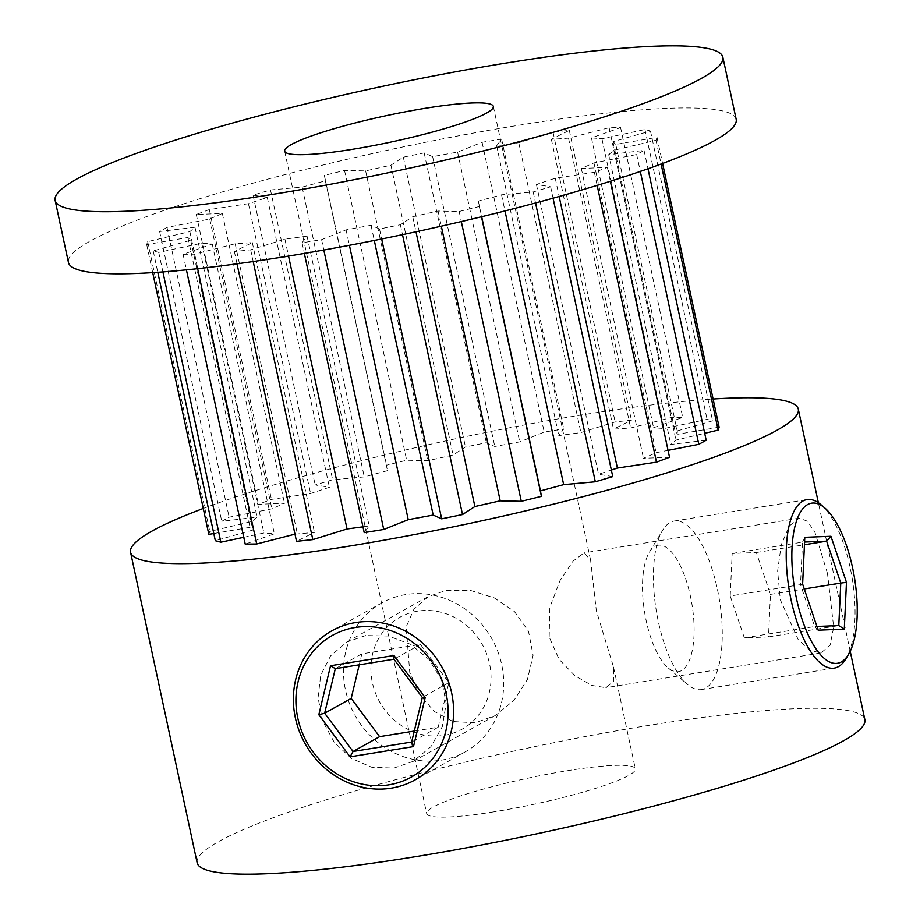 <?xml version="1.0" encoding="UTF-8"?>
<svg xmlns="http://www.w3.org/2000/svg" width="920" height="920" viewBox="0 0 920 920"><rect width="100%" height="100%" fill="white"/><g stroke="black" fill="none" stroke-linecap="round" stroke-linejoin="round"><path stroke-width="0.69" stroke-dasharray="4.6 3.45" d="M475.076 722.786L453.008 721.533L434.171 711.39L419.738 694.473L409.756 672.497L406.191 626.945L413.862 609.327L428.341 596.494L446.671 590.295L470.649 590.479L494.27 597.885L514.452 611.581L528.494 631.212L533.082 655.304L527.447 679.454L514.015 700.327L494.937 715.737L475.076 722.786M365.608 635.57L346.748 642.056L330.602 655.88L320.735 675.188L318.055 697.785L322.736 721.13L334.167 742.152L351.129 758.252L371.818 767.303L394.013 768.062L413.344 761.3L430.847 746.73L442.359 726.524L446.166 703.294L441.542 679.96L429.077 659.49L410.538 644.299L388.447 636.03L365.608 635.57M549.171 637.031L549.827 607.361L559.935 580.727L573.034 561.142L584.12 552.862L590.594 560.142L596.332 610.684L613.513 667.046L613.766 681.225L605.877 687.677L591.813 685.411L574.896 675.682L559.13 659.41L549.171 637.031M827.471 573.39L815.051 532.622L807.484 521.226L799.204 518.144L789.279 525.998L781.264 544.801L777.63 570.963L780.298 599.736L798.215 639.619L810.083 650.325L820.962 652.981L830.058 645.276L833.692 627.221L827.471 573.39M736.172 119.312A341.447 42.849 -12.1 0 0 520.226 125.028A341.447 42.849 -12.1 0 0 68.448 262.453M494.155 811.796A106.697 13.397 167.9 0 1 426.673 813.591A106.697 13.397 167.9 0 1 567.858 770.638A106.697 13.397 167.9 0 1 635.341 768.856A106.697 13.397 167.9 0 1 494.155 811.796M197.144 862.799A341.447 42.849 167.9 0 1 648.922 725.362A341.447 42.849 167.9 0 1 864.869 719.647M203.262 508.461A341.447 42.849 167.9 0 1 582.348 414.851A341.447 42.849 167.9 0 1 713.092 399.027M706.181 440.231L670.806 444.475L675.958 440.116L704.697 433.297M669.53 457.263L643.459 458.275L656.075 452.709L668.058 450.363M612.755 476.594L598.54 474.26L611.351 470.039M362.952 526.815L369.173 525.964L364.205 532.622M294.975 534.163L314.456 532.427L296.516 541.339M243.754 537.303L263.879 533.002L274.367 533.83L245.226 544.134M213.796 533.531L250.044 527.309L252.85 530.047L215.337 540.718M719.13 427.167L677.913 434.24L675.107 431.503L712.609 420.831L707.089 419.359L664.067 428.547L653.58 427.719L682.732 417.427L671.266 417.553L630.648 427.984L613.49 429.122L631.431 420.21L615.135 421.935L580.899 432.572L558.773 435.585L563.753 428.927L544.214 432.078L519.719 441.887L494.776 446.476L486.3 442.727L465.451 446.993L453.077 455.009L427.754 460.713L406.663 460.241L386.526 465.209L387.492 470.649L364.285 476.916L332.637 479.768L315.192 484.955L329.406 487.289L310.58 493.511L271.457 499.399L258.416 504.286L284.487 503.286L271.883 508.841L229.137 517.201L221.766 521.318L257.14 517.074L251.988 521.433L209.794 531.438L208.828 534.382M608.683 154.663L613.835 150.305L656.018 140.288L656.995 137.356L615.779 144.417L612.973 141.691L650.474 131.008L644.966 129.536L601.944 138.736L591.445 137.896L620.597 127.604L609.132 127.73L568.514 138.161L551.367 139.311L569.308 130.398L553.012 132.123L518.776 142.761L496.639 145.774L501.618 139.115L482.091 142.266L457.585 152.076L432.641 156.653L424.166 152.904L403.316 157.17L390.942 165.186L365.631 170.901L344.528 170.43L324.392 175.398L325.369 180.837L302.162 187.105L270.503 189.957L253.058 195.132L267.272 197.466L248.446 203.688L209.334 209.576L196.282 214.475L222.352 213.463L209.748 219.029L167.003 227.389L159.631 231.495L195.005 227.251L189.853 231.61L147.671 241.626L146.694 244.559L187.91 237.498L190.716 240.223L153.214 250.895L158.723 252.379L201.744 243.179L212.244 244.007L183.091 254.311L194.557 254.184L235.175 243.754L252.321 242.604L234.381 251.516L250.677 249.791L284.912 239.154L307.05 236.141L302.07 242.799L321.597 239.648L346.104 229.839L371.047 225.262L379.523 229.011L400.372 224.733L412.746 216.717L438.058 211.013L459.16 211.485L479.297 206.517L478.319 201.077L501.526 194.81L533.186 191.958L550.631 186.783L536.417 184.448L555.243 178.227L594.355 172.327L607.395 167.44L581.325 168.452L593.94 162.886L636.686 154.525L644.057 150.408L608.683 154.663L670.806 444.475M644.057 150.408L647.99 168.762M613.835 150.305L675.958 440.116M656.018 140.288L661.101 164.013M656.995 137.356L662.595 163.449M615.779 144.417L677.913 434.24M612.973 141.691L675.107 431.503M650.474 131.008L712.609 420.831M644.966 129.536L707.089 419.359M601.944 138.736L664.067 428.547M591.445 137.896L653.58 427.719M620.597 127.604L682.732 417.427M609.132 127.73L671.266 417.553M568.514 138.161L630.648 427.984M551.367 139.311L613.49 429.122M569.308 130.398L631.431 420.21M553.012 132.123L615.135 421.935M518.776 142.761L580.899 432.572M496.639 145.774L558.773 435.585M501.618 139.115L563.753 428.927M482.091 142.266L544.214 432.078M457.585 152.076L519.719 441.887M432.641 156.653L494.776 446.476M424.166 152.904L486.3 442.727M403.316 157.17L465.451 446.993M390.942 165.186L453.077 455.009M365.631 170.901L427.754 460.713M344.528 170.43L406.663 460.241M324.392 175.398L386.526 465.209M325.369 180.837L387.492 470.649M302.162 187.105L364.285 476.916M270.503 189.957L332.637 479.768M253.058 195.132L315.192 484.955M267.272 197.466L329.406 487.289M248.446 203.688L310.58 493.511M209.334 209.576L271.457 499.399M196.282 214.475L258.416 504.286M222.352 213.463L284.487 503.286M209.748 219.029L271.883 508.841M167.003 227.389L229.137 517.201M159.631 231.495L221.766 521.318M195.005 227.251L257.14 517.074M189.853 231.61L251.988 521.433M147.671 241.626L209.794 531.438M146.694 244.559L152.708 272.619M187.91 237.498L250.044 527.309M190.716 240.223L252.85 530.047M153.214 250.895L157.791 272.286M158.723 252.379L162.909 271.906M201.744 243.179L263.879 533.002M212.244 244.007L274.367 533.83M183.091 254.311L186.415 269.836M194.557 254.184L197.662 268.651M235.175 243.754L297.309 533.577M252.321 242.604L314.456 532.427M234.381 251.516L237.015 263.81M250.677 249.791L253.195 261.522M284.912 239.154L288.546 256.059M307.05 236.141L369.173 525.964M302.07 242.799L304.347 253.425M321.597 239.648L323.817 250.021M346.104 229.839L349.416 245.295M371.047 225.262L374.302 240.442M379.523 229.011L381.662 238.97M400.372 224.733L402.5 234.657M412.746 216.717L415.978 231.771M438.058 211.013L441.312 226.17M459.16 211.485L461.322 221.559M479.297 206.517L481.482 216.752M478.319 201.077L481.678 216.706M501.526 194.81L504.988 210.921M533.186 191.958L535.543 202.963M550.631 186.783L553.069 198.191M536.417 184.448L598.54 474.26M555.243 178.227L559.153 196.489M594.355 172.327L597.149 185.38M607.395 167.44L610.362 181.286M581.325 168.452L643.459 458.275M593.94 162.886L656.075 452.709M636.686 154.525L640.308 171.442M417.657 611.133A64.02 58.8 -119.2 0 0 372.381 682.697A64.02 58.8 -119.2 0 0 444.279 735.344A64.02 58.8 -119.2 0 0 489.555 663.792A64.02 58.8 -119.2 0 0 417.657 611.133M441.347 760.161A85.364 78.395 -119.2 0 0 465.221 751.881A85.364 78.395 -119.2 0 0 497.846 651.601A85.364 78.395 -119.2 0 0 405.846 594.55A85.364 78.395 -119.2 0 0 381.972 602.83A85.364 78.395 -119.2 0 0 349.347 703.11A85.364 78.395 -119.2 0 0 441.347 760.161M414.276 731.067L438.184 727.202L448.845 682.651L420.44 644.403L361.847 653.856L335.317 668.668M361.847 653.856L359.225 664.815M420.44 644.403L393.909 659.214M448.845 682.651L422.315 697.463M438.184 727.202L411.654 742.026M820.996 504.735A85.364 32.016 -99.2 0 1 852.253 578.76A85.364 32.016 -99.2 0 1 845.859 658.858M659.192 545.123A64.02 24.012 80.8 0 0 649.394 552.184A64.02 24.012 80.8 0 0 644.598 612.26A64.02 24.012 80.8 0 0 668.035 667.782A64.02 24.012 80.8 0 0 677.419 671.749A64.02 24.012 80.8 0 0 692.449 607.476A64.02 24.012 80.8 0 0 659.192 545.123M699.994 689.701A85.364 32.016 80.8 0 0 701.431 689.563A85.364 32.016 80.8 0 0 719.75 602.094A85.364 32.016 80.8 0 0 675.682 520.87A85.364 32.016 80.8 0 0 674.245 521.019A85.364 32.016 80.8 0 0 662.607 530.288A85.364 32.016 80.8 0 0 656.224 610.385A85.364 32.016 80.8 0 0 687.481 684.411A85.364 32.016 80.8 0 0 699.994 689.701M730.216 595.999L744.337 637.894L768.487 636.928L770.454 594.4L756.332 552.517L732.182 553.472L730.216 595.999L800.515 584.66L814.648 626.543L816.902 626.462M744.337 637.894L814.648 626.543L818.168 630.177M732.182 553.472L802.493 542.133L800.515 584.66L802.619 584.096M756.332 552.517L804.448 544.755M804.574 542.053L802.493 542.133L804.793 537.314M770.454 594.4L804.264 588.949M768.487 636.928L838.787 625.588M346.748 642.056L428.341 596.494M799.204 518.144L584.12 552.851M284.659 151.144L426.673 813.591M850.218 651.291L818.363 502.711M493.327 106.409L590.594 560.142M613.513 667.046L635.341 768.856M820.962 652.981L605.877 687.688M413.344 761.3L494.937 715.737M465.221 751.881L415.104 779.872M381.972 602.83L331.867 630.821M701.431 689.563L834.233 668.127M674.245 521.019L807.047 499.583M668.035 667.782L687.481 684.411M649.394 552.184L662.607 530.288"/><path stroke-width="1.38" d="M271.078 194.637A341.447 42.849 -12.1 0 0 722.856 57.201A341.447 42.849 -12.1 0 0 506.909 62.928A341.447 42.849 -12.1 0 0 55.131 200.353A341.447 42.849 -12.1 0 0 271.078 194.637M55.131 200.353L68.448 262.453A341.447 42.849 -12.1 0 0 284.395 256.737A341.447 42.849 -12.1 0 0 736.172 119.312L722.856 57.201M352.141 149.362A106.697 13.397 167.9 0 1 284.659 151.144A106.697 13.397 167.9 0 1 425.845 108.203A106.697 13.397 167.9 0 1 493.327 106.409A106.697 13.397 167.9 0 1 352.141 149.362M850.218 651.291L864.869 719.647A341.447 42.849 167.9 0 1 413.091 857.072A341.447 42.849 167.9 0 1 197.144 862.799L130.571 552.276A341.447 42.849 167.9 0 1 203.262 508.461M713.092 399.027A341.447 42.849 167.9 0 1 798.295 409.124A341.447 42.849 167.9 0 1 346.518 546.56A341.447 42.849 167.9 0 1 130.571 552.276M668.058 450.363L698.809 444.348L706.181 440.231L647.99 168.762M611.351 470.039L617.377 468.05L656.489 462.15L669.53 457.263L610.362 181.286M304.347 253.425L364.205 532.622L383.732 529.471L408.238 519.662L433.182 515.073L441.657 518.822L462.507 514.556L474.881 506.541L500.192 500.836L521.295 501.308L541.42 496.34L540.454 490.9L563.661 484.633L595.32 481.781L612.755 476.594L553.069 198.191M237.015 263.81L296.516 541.339L312.811 539.615L347.047 528.977L362.952 526.815M186.415 269.836L245.226 544.134L256.691 543.996L294.975 534.163M157.791 272.286L215.337 540.718L220.857 542.202L243.754 537.303M152.708 272.619L208.828 534.382L213.796 533.531M704.697 433.297L718.152 430.111L719.13 427.167L662.595 163.449M661.101 164.013L718.152 430.111M162.909 271.906L220.857 542.202M197.662 268.651L256.691 543.996M253.195 261.522L312.811 539.615M288.546 256.059L347.047 528.977M323.817 250.021L383.732 529.471M349.416 245.295L408.238 519.662M374.302 240.442L433.182 515.073M381.662 238.97L441.657 518.822M402.5 234.657L462.507 514.556M415.978 231.771L474.881 506.541M441.312 226.17L500.192 500.836M461.322 221.559L521.295 501.308M481.482 216.752L541.42 496.34M481.678 216.706L540.454 490.9M504.988 210.921L563.661 484.633M535.543 202.963L595.32 481.781M559.153 196.489L617.377 468.05M597.149 185.38L656.489 462.15M640.308 171.442L698.809 444.348M388.872 784.829A81.098 74.485 -119.2 0 0 446.223 694.197A81.098 74.485 -119.2 0 0 355.143 627.509A81.098 74.485 -119.2 0 0 297.804 718.14A81.098 74.485 -119.2 0 0 388.872 784.829M355.729 622.541A85.364 78.395 60.8 0 1 447.741 679.592A85.364 78.395 60.8 0 1 415.104 779.872A85.364 78.395 60.8 0 1 391.241 788.152A85.364 78.395 60.8 0 1 299.241 731.101A85.364 78.395 60.8 0 1 331.867 630.821A85.364 78.395 60.8 0 1 355.729 622.541M425.201 697.59L413.482 746.591L350.072 756.827L318.826 714.748L330.544 665.746L393.955 655.511L425.201 697.59L422.315 697.463L393.909 659.214L335.317 668.668L324.656 713.219L353.073 751.479L411.654 742.026L422.315 697.463M359.225 664.815L351.198 698.406L324.656 713.219L318.826 714.748M351.198 698.406L379.603 736.655L353.073 751.479L350.072 756.827M379.603 736.655L414.276 731.067M393.955 655.511L393.909 659.214M335.317 668.668L330.544 665.746M413.482 746.591L411.654 742.026M836.096 663.423A81.098 30.417 80.8 0 0 848.505 654.476A81.098 30.417 80.8 0 0 854.576 578.381A81.098 30.417 80.8 0 0 824.883 508.058A81.098 30.417 80.8 0 0 813.004 503.033A81.098 30.417 80.8 0 0 793.96 584.441A81.098 30.417 80.8 0 0 836.096 663.423M848.505 654.476L845.859 658.858A85.364 32.016 -99.2 0 1 834.233 668.127A85.364 32.016 -99.2 0 1 832.795 668.276A85.364 32.016 -99.2 0 1 788.727 587.052A85.364 32.016 -99.2 0 1 807.047 499.583A85.364 32.016 -99.2 0 1 808.484 499.445A85.364 32.016 -99.2 0 1 820.996 504.735L824.883 508.058M846.469 582.36L844.295 629.142L818.168 630.177L802.619 584.096L804.793 537.314L830.932 536.279L846.469 582.36L840.765 583.061L826.631 541.167L804.574 542.053M804.448 544.755L826.631 541.167L830.932 536.279M804.264 588.949L840.765 583.061L838.787 625.588L816.902 626.462M844.295 629.142L838.787 625.588M818.363 502.711L798.295 409.124"/></g></svg>
